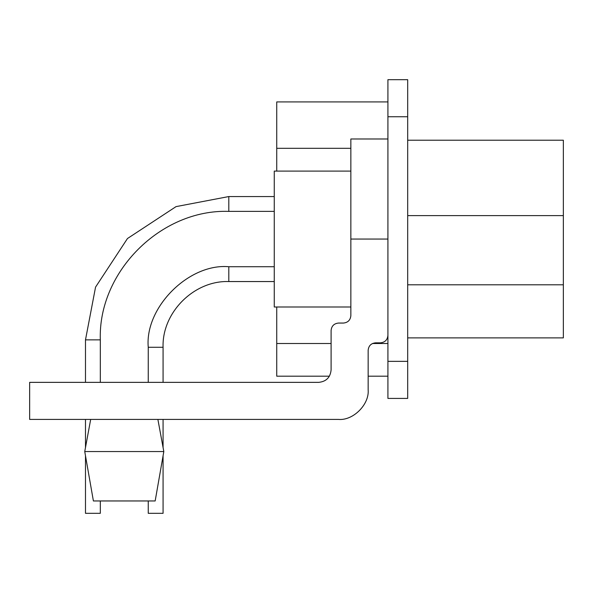 <?xml version="1.0" encoding="UTF-8"?>
<svg xmlns="http://www.w3.org/2000/svg" width="593" height="593" viewBox="0 0 593 593"><rect width="100%" height="100%" fill="white"/><g stroke="black" fill="none" stroke-linecap="round" stroke-linejoin="round"><path stroke-width="0.89" d="M387.918 376.184L368.157 376.184L368.157 389.771C369.476 404.441 353.176 420.748 338.507 419.421L29.65 419.421L29.65 382.359L318.738 382.359C326.187 381.573 330.308 377.459 331.094 370.01L331.094 330.471C331.561 326.002 334.037 323.533 338.507 323.059L343.443 323.059C347.913 322.592 350.389 320.116 350.856 315.646L350.856 138.984L387.918 138.984M85.488 455.78L85.488 513.316L100.313 513.316L100.313 500.959M85.488 339.863L100.313 339.863C97.971 271.942 160.881 209.032 228.802 211.382L228.802 196.557L176.047 206.616L127.465 238.527L95.555 287.116L85.488 339.863L85.488 382.359M85.488 419.421L85.488 447.53M228.802 196.557L274.262 196.557M148.25 500.959L148.25 513.316L163.075 513.316L163.075 455.78L163.816 451.547L84.747 451.547L93.397 500.959L155.166 500.959L163.816 451.547L157.886 419.421M148.25 347.276L163.075 347.276C161.874 312.533 194.052 280.348 228.802 281.549L228.802 266.724C188.945 263.129 144.648 307.426 148.25 347.276L148.25 382.359M228.802 266.724L274.262 266.724M387.918 101.922L276.731 101.922L276.731 171.103M276.731 307.004L276.731 376.184L329.434 376.184M407.688 337.884L563.35 337.884L563.35 140.222L407.688 140.222M338.507 323.059C334.037 323.533 331.561 326.002 331.094 330.471M338.507 419.421C353.176 420.748 369.476 404.441 368.157 389.771L368.157 350.241C368.624 345.771 371.099 343.303 375.569 342.828L380.506 342.828C384.976 342.354 387.451 339.885 387.918 335.416C387.451 339.885 384.976 342.354 380.506 342.828M387.918 239.053L350.856 239.053M350.856 171.103L274.262 171.103L274.262 307.004L350.856 307.004M407.688 361.359L407.688 398.422L387.918 398.422L387.918 361.359L407.688 361.359L407.688 79.684L387.918 79.684L387.918 361.359M350.856 148.317L276.731 148.317M387.918 343.517L372.448 343.517M331.094 343.517L276.731 343.517M563.35 284.803L407.688 284.803M563.35 215.615L407.688 215.615M387.918 116.747L407.688 116.747M100.313 339.863L100.313 382.359M228.802 211.382L274.262 211.382M163.075 347.276L163.075 382.359M163.075 419.421L163.075 447.53M228.802 281.549L274.262 281.549M90.677 419.421L84.747 451.547"/></g></svg>
